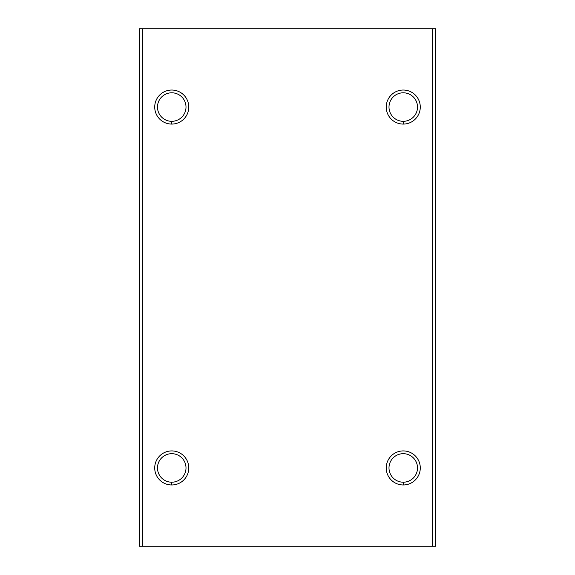 <?xml version="1.0" encoding="UTF-8"?>
<svg xmlns="http://www.w3.org/2000/svg" width="575" height="575" viewBox="0 0 575 575"><rect width="100%" height="100%" fill="white"/><g stroke="black" fill="none" stroke-linecap="round" stroke-linejoin="round"><path stroke-width="0.86" d="M432.199 28.75L142.801 28.75L142.801 546.25L432.199 546.25L432.199 28.75L435.598 28.75L435.598 546.25L139.402 546.25L142.801 546.25L142.801 28.75L432.199 28.75L432.199 546.25L435.598 546.25L435.598 28.75L432.199 28.75M171.745 124.078A17.02 17.02 0 0 1 157.004 98.548A17.02 17.02 0 0 1 186.487 98.548A17.02 17.02 0 0 1 171.745 124.078A17.02 17.02 0 0 0 186.487 98.548A17.02 17.02 0 0 0 157.004 98.548A17.02 17.02 0 0 0 171.745 124.078L171.745 121.318A14.26 14.26 0 0 1 157.485 107.058A14.26 14.26 0 0 1 171.745 92.798A14.26 14.26 0 0 1 186.005 107.058A14.26 14.26 0 0 1 171.745 121.318L171.745 124.078M403.255 124.078A17.02 17.02 0 0 1 388.513 98.548A17.02 17.02 0 0 1 417.996 98.548A17.02 17.02 0 0 1 403.255 124.078A17.02 17.02 0 0 0 417.996 98.548A17.02 17.02 0 0 0 388.513 98.548A17.02 17.02 0 0 0 403.255 124.078L403.255 121.318A14.26 14.26 0 0 1 388.995 107.058A14.26 14.26 0 0 1 403.255 92.798A14.26 14.26 0 0 1 417.515 107.058A14.26 14.26 0 0 1 403.255 121.318L403.255 124.078M171.745 484.969A17.02 17.02 0 0 1 157.004 459.432A17.02 17.02 0 0 1 186.487 459.432A17.02 17.02 0 0 1 171.745 484.969A17.02 17.02 0 0 0 186.487 459.432A17.02 17.02 0 0 0 157.004 459.432A17.02 17.02 0 0 0 171.745 484.969L171.745 482.202A14.26 14.26 0 0 1 157.485 467.942A14.26 14.26 0 0 1 171.745 453.682A14.26 14.26 0 0 1 186.005 467.942A14.26 14.26 0 0 1 171.745 482.202L171.745 484.969M403.255 484.969A17.02 17.02 0 0 1 388.513 459.432A17.02 17.02 0 0 1 417.996 459.432A17.02 17.02 0 0 1 403.255 484.969A17.02 17.02 0 0 0 417.996 459.432A17.02 17.02 0 0 0 388.513 459.432A17.02 17.02 0 0 0 403.255 484.969L403.255 482.202A14.26 14.26 0 0 1 388.995 467.942A14.26 14.26 0 0 1 403.255 453.682A14.26 14.26 0 0 1 417.515 467.942A14.26 14.26 0 0 1 403.255 482.202L403.255 484.969M139.402 28.75L142.801 28.75L139.402 28.75L139.402 546.25L139.402 28.75M403.255 92.798A14.26 14.26 0 0 0 388.995 107.058A14.26 14.26 0 0 0 403.255 121.318A14.26 14.26 0 0 0 417.515 107.058A14.26 14.26 0 0 0 403.255 92.798M171.745 453.682A14.26 14.26 0 0 0 157.485 467.942A14.26 14.26 0 0 0 171.745 482.202A14.26 14.26 0 0 0 186.005 467.942A14.26 14.26 0 0 0 171.745 453.682M171.745 92.798A14.26 14.26 0 0 0 157.485 107.058A14.26 14.26 0 0 0 171.745 121.318A14.26 14.26 0 0 0 186.005 107.058A14.26 14.26 0 0 0 171.745 92.798M403.255 453.682A14.26 14.26 0 0 0 388.995 467.942A14.26 14.26 0 0 0 403.255 482.202A14.26 14.26 0 0 0 417.515 467.942A14.26 14.26 0 0 0 403.255 453.682"/></g></svg>
